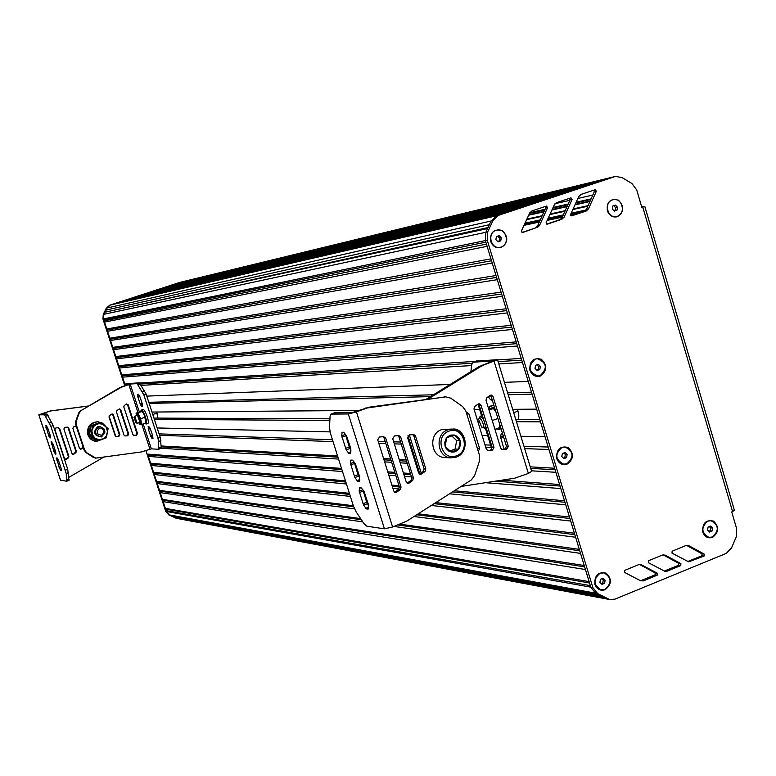 <?xml version="1.0" encoding="UTF-8"?>
<svg xmlns="http://www.w3.org/2000/svg" width="776" height="776" viewBox="0 0 776 776"><rect width="100%" height="100%" fill="white"/><g stroke="black" fill="none" stroke-linecap="round" stroke-linejoin="round"><path stroke-width="1.16" d="M612.827 205.97L612.283 208.977L614.35 211.101L616.959 210.209L617.502 207.211L615.436 205.087L612.827 205.97M617.502 207.211L615.62 207.609L613.738 205.669M616.959 210.209L615.077 210.606L615.62 207.609M614.175 210.917L615.077 210.606M613.03 199.723L612.254 199.936C603.398 202.458 607.259 218.725 616.192 216.572L617.327 216.291C626.232 213.71 622.226 197.366 613.244 199.684L612.468 199.898C603.602 202.41 607.462 218.677 616.406 216.533L616.192 216.572M708.09 527.098L707.567 530.086L709.555 532.045L712.077 531.027L712.601 528.049L710.612 526.08L708.09 527.098M712.601 528.049L710.573 527.835L709.322 526.603M712.077 531.027L710.05 530.813L710.573 527.835M708.818 531.317L710.05 530.813M710.719 520.686L707.508 521.123C700.65 527.399 701.058 532.811 708.721 537.361L709.109 537.409M707.741 521.152C700.873 527.418 701.281 532.84 708.954 537.39L712.426 536.973C719.303 530.619 718.857 525.207 711.088 520.725L707.741 521.152M600.459 579.313L599.906 582.359L601.982 584.338L604.601 583.271L605.144 580.225L603.078 578.246L600.459 579.313M605.144 580.225L603.292 579.914L602.001 578.683M604.601 583.271L602.739 582.951L603.292 579.914M601.196 583.591L602.739 582.951M603.709 572.785L599.877 573.202C592.893 579.274 593.116 584.755 600.546 589.653L601.002 589.741M600.081 573.241C593.097 579.303 593.32 584.794 600.75 589.682L604.97 589.333C611.973 583.174 611.701 577.693 604.155 572.872L600.081 573.241M562.357 453.543L561.795 456.598L563.9 458.645L566.558 457.636L567.111 454.581L565.015 452.534L562.357 453.543M567.111 454.581L565.316 454.503L563.774 453M566.558 457.636L564.763 457.549L565.316 454.503M563.337 458.092L564.763 457.549M564.627 446.957L561.775 447.412C554.433 454.086 555.015 459.673 563.531 464.174L563.939 464.203M561.979 447.422C554.627 454.096 555.209 459.683 563.735 464.184L566.936 463.747C574.298 456.967 573.658 451.38 565.015 446.976L561.979 447.422M535.576 365.302L535.013 368.367L537.137 370.453L539.815 369.473L540.377 366.418L538.253 364.322L535.576 365.302M540.377 366.418L538.622 366.514L536.905 364.817M539.815 369.473L538.059 369.57L538.622 366.514M536.73 370.055L538.059 369.57M537.079 358.735L535.003 359.152C527.408 366.33 528.281 371.966 537.632 376.069L537.962 376.059M535.197 359.142C527.593 366.32 528.475 371.956 537.826 376.059L540.193 375.623C547.798 368.338 546.867 362.702 537.39 358.716L535.197 359.142M496.427 236.554L495.854 239.629L498.017 241.782L500.733 240.861L501.296 237.786L499.152 235.632L496.427 236.554M501.296 237.786L499.608 238.135L497.62 236.146M500.733 240.861L499.046 241.2L499.608 238.135M497.843 241.608L499.046 241.2M496.727 230.152L495.854 230.385C486.659 232.994 490.577 249.494 499.88 247.369L501.112 247.059C510.375 244.391 506.272 227.775 496.912 230.113L496.039 230.346C486.843 232.955 490.762 249.455 500.064 247.331L499.88 247.369M177.035 518.436L173.339 516.913L602.312 596.686M175.327 517.902L605.658 598.422L595.667 593.242L590.817 587.209L485.369 240.521L485.863 242.151L103.8 319.799L103.518 318.926L103.829 314.319L104.838 312.253L487.58 228.561M607.647 599.159L608.452 599.314M173.339 516.913L172.864 516.185M166.384 511.5L590.808 587.151L590.342 585.637L166.103 510.647L169.284 514.895L171.273 515.885L598.849 594.891M590.808 587.151L592.864 587.568L487.221 240.143L487.755 231.791L492.954 220.549L498.687 215.282L615.436 176.443L621.964 177.529L631.916 183.514L636.679 189.858L641.868 207.473L642.77 207.173L732.573 511.568L734.387 510.191M166.103 510.647L166.365 509.289L589.537 582.989M166.365 509.289L165.366 508.396L589.12 581.622L585.443 569.535L163.164 501.626L163.426 500.268L584.638 566.907M165.366 508.396L163.164 501.626M163.426 500.268L162.426 499.375L584.221 565.51L580.535 553.404L394.092 526.429M162.426 499.375L160.215 492.605L362.819 521.908M160.215 492.605L160.477 491.247L361.403 519.774M397.923 524.964L579.74 550.785M160.477 491.247L159.478 490.345L360.636 518.62M400.038 524.159L579.313 549.369L575.617 537.244L413.996 516.506M159.478 490.345L157.266 483.564L354.496 508.872M157.266 483.564L157.528 482.206L353.691 506.854M416.702 514.779L574.832 534.645M157.528 482.206L156.529 481.304L353.322 505.739M418.235 513.799L574.385 533.199L570.7 521.045L431.291 505.467M156.529 481.304L154.308 474.514L350.374 496.427M365.36 498.105L366.427 498.221M154.308 474.514L154.569 473.156L349.753 494.457M364.72 496.087L365.797 496.204M434.133 503.663L569.914 518.475M154.569 473.156L153.57 472.254L349.394 493.323M364.361 494.933L365.428 495.049M435.772 502.615L569.468 517L565.762 504.827L449.605 493.798M153.57 472.254L151.349 465.454L346.445 483.991M392.947 488.414L399.029 488.987M151.349 465.454L151.621 464.096L345.834 482.032M392.297 486.329L399.417 486.979M452.583 491.897L564.986 502.276M151.621 464.096L150.612 463.194L345.465 480.877M391.909 485.097L399.029 485.747M454.348 490.772L564.53 500.772L560.815 488.579L485.485 482.701M150.612 463.194L148.391 456.395L342.517 471.546M357.348 472.7L358.415 472.778M388.795 475.154L395.886 475.707M404.471 476.377L411.484 476.93M148.391 456.395L148.662 455.037L341.906 469.596M356.727 470.722L357.785 470.799M388.145 473.088L395.236 473.622M403.811 474.272L410.824 474.796M495.428 481.168L560.049 486.048M148.662 455.037L147.653 454.125L341.527 468.423M356.349 469.519L357.406 469.596M387.757 471.837L394.839 472.361M403.413 472.991L410.417 473.505M501.558 480.228L559.583 484.515L555.868 472.303L531.453 470.809M147.653 454.125L166.394 511.529L169.304 514.934L177.132 518.446M161.088 448.266L338.579 459.072M384.634 461.875L391.686 462.302M400.241 462.826L407.216 463.253M415.752 463.767L416.712 463.825M161.204 446.86L337.967 457.151M383.994 459.829L391.046 460.236M399.582 460.731L406.556 461.138M415.092 461.633L416.043 461.691M530.706 468.365L555.102 469.781M161.166 445.977L337.589 455.958M383.596 458.558L390.638 458.955M399.174 459.44L406.149 459.829M414.675 460.313L415.626 460.362M530.241 466.851L554.627 468.229L548.933 449.488L524.663 448.606M159.536 435.278L333.059 441.612M347.726 442.145L348.773 442.184M378.804 443.28L385.817 443.542M394.305 443.843L401.24 444.105M409.718 444.405L410.669 444.444M485.718 447.18L491.305 447.383M159.08 433.871L332.467 439.74M347.115 440.235L348.162 440.273M378.174 441.282L385.187 441.525M393.665 441.806L400.6 442.048M409.068 442.33L410.019 442.359M485.019 444.9L490.607 445.094M523.936 446.219L548.186 447.044M157.159 427.964L330.033 431.892M482.08 435.355L487.648 435.481M520.89 436.238L545.062 436.791M154.356 419.36L329.858 420.495M477.803 421.446L478.647 421.455M516.447 421.698L540.523 421.853M153.949 418.089L329.945 418.807M477.172 419.399L478.656 419.409M515.798 419.554L539.853 419.651M151.98 412.046L358.755 410.485M474.165 409.621L479.684 409.573M512.664 409.33L536.662 409.146M149.176 403.433L430.438 396.623M508.212 394.741L532.103 394.16M148.808 402.288L433.425 394.78M507.62 392.821L531.502 392.19M146.79 396.109L450.158 384.44M504.429 382.345L528.223 381.433L522.471 362.518L498.803 363.934M141.426 385.352L471.643 365.564M125.702 385.332L127.06 384.867M140.621 384.013L472.109 363.246M498.095 361.626L521.753 360.142M125.78 384.945L124.771 384.023L130.94 383.625M139.855 383.053L475.455 361.354M497.571 359.918L521.22 358.396L517.456 346.009L122.53 377.165L122.792 375.807L516.738 343.652M124.771 384.023L122.53 377.165M122.792 375.807L121.783 374.876L516.195 341.876L512.422 329.47L119.543 368.008L119.805 366.65L511.714 327.132M121.783 374.876L119.543 368.008M119.805 366.65L118.796 365.719L511.161 325.328L507.388 312.903L116.546 358.842L116.817 357.484L506.68 310.594M118.796 365.719L116.546 358.842M116.817 357.484L115.799 356.553L506.127 308.761L502.334 296.306L113.558 349.675L113.82 348.308L501.635 294.017M115.799 356.553L113.558 349.675M113.82 348.308L112.801 347.376L501.073 292.154L497.28 279.68L110.561 340.489L110.822 339.131L496.582 277.41M112.801 347.376L110.561 340.489M110.822 339.131L109.804 338.19L496.01 275.519L492.207 263.015L107.554 331.294L107.825 329.936L491.528 260.765M109.804 338.19L107.554 331.294M107.825 329.936L106.807 328.995L490.936 258.854L487.134 246.331L104.556 322.098L104.818 320.73L486.455 244.101M106.807 328.995L104.556 322.098M104.818 320.73L103.8 319.799M104.838 312.253L488.046 227.543M105.972 311.506L105.885 310.109L489.355 224.71M105.885 310.109L106.894 308.043L110.289 305.065L113.015 304.173L501.383 214.186M115.013 303.717L505.137 212.934M115.246 303.455L121.91 301.272L516.38 209.2M123.908 300.807L520.114 207.949M124.131 300.545L130.785 298.382L531.298 204.233M132.774 297.906L535.013 202.992L546.129 199.286L139.622 295.491L132.997 297.654M141.61 295.025L549.815 198.064L560.873 194.388L148.439 292.62L110.289 305.065L106.894 308.033L103.829 314.28L103.509 318.897L125.246 385.488M150.428 292.145L564.54 193.156M150.641 291.902L157.227 289.749L575.52 189.509M159.216 289.273L579.168 188.287M159.429 289.031L165.996 286.887L590.09 184.659M167.975 286.412L593.718 183.446M168.188 286.179L174.736 284.035L604.582 179.828M176.715 283.56L608.19 178.625M176.918 283.327L613.224 176.976M613.476 176.918L611.081 177.665M641.703 206.911L644.778 206.368L642.77 207.173M732.573 511.568L731.71 511.917L736.725 528.922L736.249 536.905L731.506 547.982L726.239 553.385L615.009 599.12L609.684 599.547L597.714 593.611L592.864 587.568M547.342 224.138L561.824 219.278L564.084 217.183L572.087 199.422L570.99 197.851L556.625 202.614L554.374 204.689L546.158 222.586L547.148 224.177M546.702 224.099L559.835 219.705L562.096 217.6L570.079 199.878L569.477 198.346M664.237 571.097L678.583 565.258L678.699 563.308L663.063 554.859M665.323 555.199L662.442 555.044L648.503 560.747L648.387 562.707L665.139 571.417L667.069 571.223L680.775 565.568L680.892 563.618L665.323 555.199L663.15 554.908M685.955 545.528L672.132 551.183L672.016 553.133L688.671 561.843L704.123 556.043L704.239 554.103L688.807 545.683L685.955 545.528M687.74 561.523L701.882 555.752L702.008 553.812L686.488 545.353M640.52 580.758L643.401 580.885L657.223 575.181L657.34 573.221L640.675 564.443L638.735 564.637L624.661 570.399L624.544 572.368L640.52 580.758L655.07 574.851L655.187 572.892L639.434 564.433M571.844 215.825L586.2 211.014L588.431 208.919L596.366 191.255L595.279 189.693L581.04 194.407L578.809 196.474L570.67 214.273L571.65 215.864M571.204 215.786L584.163 211.45L586.394 209.365L594.309 191.73L593.718 190.207M521.976 232.49L535.294 228.028L537.564 225.913L545.625 208.104L545.014 206.561M537.235 227.63L539.514 225.506L547.584 207.658L546.488 206.076L531.987 210.888L529.717 212.973L521.423 230.967L522.51 232.558L535.294 228.028M487.221 240.143L485.369 240.521L485.892 232.189L491.092 220.966L496.815 215.709L615.3 176.472M608.5 599.324L605.658 598.422L607.724 598.81M594.891 584.396C594.426 575.365 598.16 571.602 606.105 573.125C612.138 578.954 611.798 584.493 605.096 589.741C600.314 591.118 596.919 589.333 594.891 584.396M702.755 532.035C702.299 523.179 705.888 519.532 713.513 521.094C719.313 526.865 718.993 532.288 712.543 537.37C707.964 538.67 704.695 536.895 702.755 532.035M490.655 241.384C490.17 232.14 494.05 228.551 502.295 230.618C508.561 236.942 508.212 242.568 501.238 247.476C496.281 248.582 492.75 246.545 490.655 241.384M607.298 210.665C606.832 201.624 610.547 198.132 618.453 200.198C624.457 206.426 624.117 211.926 617.444 216.698C612.691 217.746 609.315 215.738 607.298 210.665M529.882 370.23C529.397 361.063 533.228 357.416 541.357 359.269C547.536 365.409 547.187 370.996 540.319 376.04C535.43 377.243 531.948 375.303 529.882 370.23M556.712 458.538C556.247 449.43 560.029 445.734 568.08 447.451C574.201 453.465 573.852 459.033 567.052 464.155C562.212 465.435 558.768 463.563 556.712 458.538M145.917 450.633L165.754 511.413L168.664 514.818L176.394 518.32M179.848 282.377L109.717 305.201L106.331 308.169L103.257 314.396L102.946 319.014L124.703 385.672M178.635 282.765L141.833 294.773M55.736 452.127L53.001 443.872L51.177 441.728L54.058 451.991L55.853 454.154L55.736 452.127M50.343 435.86L47.598 427.586L45.813 425.471L48.684 435.782L49.926 437.887L50.488 437.906L50.343 435.86M61.12 468.374L58.384 460.129L56.551 457.947L59.422 468.161L60.683 470.305L61.255 470.372L61.12 468.374M68.909 480.422L67.745 469.325L53.253 425.558L46.909 414.015L41.167 414.035L50.818 410.94L88.202 406.071M76.358 426.567L73.924 426.722L72.857 428.352L79.472 448.412L80.462 449.226L83.313 447.645M80.248 449.188L83.168 447.199M55.93 427.906L54.863 429.535L64.495 458.645L66.319 459.266L68.404 457.84L68.88 456.414L59.665 428.575L58.607 427.741L55.93 427.906M65.252 459.411L67.871 457.782L68.346 456.366L59.141 428.565L58.258 427.76M73.807 454.144L75.893 452.718L76.368 451.302L68.666 427.983L67.609 427.149L64.942 427.314L63.865 428.944L71.993 453.524L73.807 454.144L75.825 451.254L68.133 427.974L67.25 427.169M72.76 454.29L73.264 454.096M88.338 405.993L50.304 410.95L38.8 414.811L44.562 414.811L50.896 426.363L66.193 473.476L66.697 481.227L60.577 480.218M103.625 457.219L69.016 477.25M109.067 416.043L115.76 436.432M50.304 410.95L50.818 410.94M97.407 421.766C89.861 422.726 86.679 427.062 87.882 434.754C89.327 438.585 92.043 440.797 96.02 441.379L96.728 441.418M105.778 426.48L102.5 423.153L98.086 421.775C90.462 422.687 87.252 427.013 88.445 434.773C89.89 438.615 92.606 440.826 96.583 441.408L104.421 438.488M147.75 423.492L147.789 423.473C150.04 422.949 144.889 408.321 142.881 409.534L141.222 410.106M144.821 423.337L146.092 424.065C148.332 423.55 143.182 408.913 141.184 410.116L140.679 411.532M156.665 412.007L157.906 418.109M156.907 413.094L152.785 414.52M156.762 412.007L157.926 417.721M134.015 417.566L134.752 416.275L137.129 423.269L135.79 422.678L134.19 417.449L135.79 422.678M140.116 422.231L137.129 423.269M134.694 416.285L137.691 415.238L140.049 422.241M142.328 411.736L143.977 414.268L145.966 421.96M136.838 415.538L137.381 414.985L140.049 422.59L139.273 422.522M138.642 422.745L140.34 424.579L140.728 421.746L138.865 416.033L136.624 413.181L136.198 415.761M136.169 413.045L142.183 411.561L136.169 413.045L136.11 413.986M139.884 424.423L141.639 424.453L140.66 418.749L137.915 413.036M142.183 411.561L143.977 414.268L145.956 422.144L145.898 422.959L141.639 424.453M144.928 417.265L140.66 418.749M99.376 428.187C95.778 432.048 96.554 434.395 101.685 435.229C105.284 431.369 104.508 429.021 99.376 428.187M98.707 427.013L100.56 426.761C106.574 430.535 106.322 433.823 99.813 436.636C94.497 434.036 94.129 430.825 98.707 427.013M99.852 426.742C93.479 429.555 93.236 432.843 99.095 436.597L99.522 436.616M101.404 436.946C93.712 435.705 92.557 432.193 97.941 426.412C105.623 427.654 106.778 431.175 101.404 436.946M97.175 424.065L93.78 426.373L91.878 430.699L92.431 434.832L94.934 438.11L98.697 439.662L103.257 438.818L106.263 436.015L107.505 431.456L106.04 426.975L102.354 424.123L98.891 423.686L92.732 425.549L90.938 434.657L97.737 440.778L106.322 437.79L108.106 428.701L101.326 422.58L97.175 424.065M97.737 440.778L96.311 440.7L89.521 434.599L90.278 430.059L91.316 425.52L101.326 422.58M91.316 425.52L92.732 425.549M89.521 434.599L90.938 434.657M95.671 440.157L91.917 438.217L89.57 434.647M89.531 434.541L89.25 430.079L91.19 426.034M91.869 425.316L98.484 423.017M100.453 439.876L99.784 440.099M95.574 440.079L89.997 435.064M89.628 433.9L91.054 426.567M92.354 425.141L98.445 423.017M102.364 439.216L100.89 439.914M142.25 403.675L142.444 406.566L141.766 406.585L140.427 404.548L137.944 397.225L137.75 394.315L138.749 394.615L139.758 396.313L142.25 403.675M152.726 435.831L152.911 438.673L150.864 436.578L148.391 429.274L148.206 426.422L150.243 428.498L152.726 435.831M143.832 394.839L137.09 383.606L130.222 384.042L122.375 386.632L81.247 410.446L79.23 412.968L76.271 421.281L76.232 424.54L84.662 450.109L86.621 452.66L95.787 458.131L141.523 451.923L151.359 448.848L158.624 449.275L158.634 441.437L157.926 438.13L143.832 394.839L146.121 394.053L160.205 437.325L161.224 447.18L160.748 448.489M118.835 436.393L116.187 436.558L115.158 435.734L109.009 416.974L109.484 415.558L112.248 413.947L113.335 414.782L119.892 434.773L118.835 436.393L115.983 436.519M111.909 413.986L112.753 414.782L119.291 434.754L118.243 436.364M126.653 403.927L127.506 404.733L136.925 433.561L135.878 435.171L133.656 435.317M126.323 404.083L128.108 404.713L137.536 433.58L136.489 435.19L133.87 435.355L132.841 434.531L123.801 406.886L124.276 405.479L126.323 404.083M127.671 435.792L125.043 435.957L124.014 435.132L116.419 411.92L116.885 410.514L119.63 408.913L120.736 409.747L128.729 434.172L127.671 435.792L124.829 435.918M119.291 408.952L120.134 409.747L128.127 434.153L127.07 435.763M120.435 387.554L132.473 383.276L139.37 382.82L146.121 394.053M119.843 387.593L81.247 410.446M80.694 410.455L78.677 412.968L75.728 421.281L75.689 424.53L84.109 450.061L86.058 452.621L93.304 457.355L95.691 458.121M350.461 463.495L354.894 477.56L357.668 481.246L359.414 481.363L359.608 476.571L355.369 463.825L352.576 460.158L350.859 460.09L350.461 463.495L354.215 462.118M359.831 477.9L357.988 474.718L354.234 462.147M359.181 491.16L363.605 505.176L366.398 508.91L368.163 509.085L368.367 504.381L364.138 491.664L361.335 487.949L359.589 487.813L359.181 491.16L362.867 489.772M368.59 505.603L366.689 502.315L362.935 489.879M341.712 435.763L346.154 449.867L348.919 453.494L350.636 453.553L350.81 448.664L346.571 435.899L343.787 432.28L342.109 432.271L341.712 435.763L345.495 434.327M351.043 450.099L349.268 447.044L345.495 434.385M446.055 396.837L369.318 407.157L352.168 412.58L334.563 412.88M409.408 434.87L413.802 434.57L415.558 436.034L425.82 468.995L425.035 471.488L421.601 473.99L420.243 474.349L418.603 472.914L407.633 437.722L409.408 434.87M412.619 434.638L413.88 435.986L424.123 468.888L423.337 471.371L419.515 474.097M396.788 492.1L395.353 492.45L393.772 491.024L377.728 439.866L379.522 436.995L383.703 436.694L385.74 438.159L401.046 487.066L400.251 489.569L396.788 492.1L394.664 492.188M382.849 436.752L384.12 438.11L399.397 486.911L398.602 489.413L395.149 491.935M394.499 435.928L398.932 435.627L400.688 437.092L413.462 478.006L412.667 480.509L409.224 483.021L407.827 483.38L406.217 481.945L392.724 438.789L394.499 435.928M397.778 435.695L399.039 437.053L411.784 477.88L410.999 480.373L407.119 483.128M367.339 407.953L445.754 396.856L450.817 398.204L462.671 406.585L465.852 411.047L479.51 455.396L479.452 461.031L474.67 475.475L471.41 479.888L406.721 521.142L392.608 527.001L384.45 528.825L366.805 526.186L363.895 523.528L356.058 511.723L353.41 506.03L330.421 433.28L329.499 427.663L330.062 416.373L330.983 414.103L348.308 413.967L356.446 411.872L367.339 407.953L365.758 407.972M370.909 407.138L369.318 407.157M445.754 396.856L444.017 396.905M493.817 405.072L490.422 406.12M494.816 408.341L490.015 406.265L488.492 408.38M496.126 428.905L499.172 429.419L500.646 427.372M518.533 413.171L517.417 409.291L517.99 411.105L513.693 412.686M517.99 411.105L518.824 415.664L518.552 419.574M485.504 425.694L484.602 428.177L481.75 427.159M478.85 418.914L480.014 416.576L483.477 419.098M482.313 427.314C485.805 427.169 479.801 414.462 478.627 419.515L481.615 427.072L482.313 427.314M481.566 412.88L481.217 416.13M486.533 429.041L485.582 427.818L486.465 428.818M499.705 424.297L499.259 427.751L494.933 429.351M497.92 418.477L492.236 420.582M488.54 408.535L493.361 408.515L495.796 411.542M493.361 408.515L489.025 410.116M481.411 412.386L481.217 416.072M451.777 429.05L441.476 429.7C428.284 433.784 430.709 456.899 444.386 457.52L445.56 457.588M454.251 434.996L450.71 435.103L448.033 436.481L445.987 438.828L444.774 442.456L444.958 445.676L446.21 448.596L448.877 451.137L451.69 452.107L454.649 451.884L457.326 450.507L459.363 448.159L460.566 444.532L460.381 441.321L459.13 438.411L456.996 436.199L454.251 434.996L460.216 440.7L458.645 449.197L451.108 452.001L445.123 446.297L446.704 437.79L454.251 434.996M460.216 440.7L456.666 440.593L451.719 435.86M458.645 449.197L455.105 449.052L456.666 440.593M449.915 450.982L455.105 449.052M504.06 449.236L500.549 436.927L501.257 433.571L502.547 433.561M492.304 400.135L490.393 399.591L488.211 396.73L490.82 395.799M425.975 399.378L478.792 366.738L493.429 360.889L473.011 362.227L471.779 364.545L470.867 371.636M478.016 404.121L481.217 414.539M485.32 427.915L491.926 449.382M478.268 451.341L479.616 448.596L468.937 413.909L467.152 412.463L466.337 412.628M477.822 449.915L466.395 412.813M506.612 449.255L508.319 446.462L493.002 396.468L491.179 395.013L490.092 395.362L486.756 397.787L485.989 400.222L500.695 448.13L502.363 449.556L506.612 449.255L504.778 449.188L506.476 446.394L491.189 396.507L490.219 395.285M501.8 449.411L504.778 449.188M478.074 404.073L474.728 406.498L473.961 408.952L486.339 449.197L488.017 450.623L492.294 450.332L494.002 447.529L480.994 405.169L479.19 403.724L478.074 404.073M487.454 450.487L490.49 450.255L492.197 447.461L479.209 405.188L478.239 403.966M461.138 486.436L514.692 478.21L528.378 473.438L531.628 471.391M476.348 361.082L497.503 359.686L483.739 365.05L481.954 365.156M419.855 473.913L407.943 435.714M428.08 399.087L480.577 366.641L478.792 366.738M480.577 366.641L483.739 365.05M421.193 472.933L409.33 434.87M554.986 203.719L569.885 200.305M577.897 198.462L592.825 195.038M529.853 212.702L545.101 209.258M553.104 207.444L568.207 204.039M576.18 202.235L591.118 198.86M529.552 213.342L544.81 209.898M552.813 208.094L567.906 204.689M575.87 202.895L590.808 199.529M528.902 214.739L544.17 211.324M552.153 209.53L567.256 206.144M575.2 204.369L590.138 201.023M528.679 215.224L543.947 211.809M551.92 210.024L567.023 206.649M574.967 204.874L589.915 201.537M526.875 219.142L542.152 215.786M550.077 214.04L565.19 210.723M573.086 208.986L588.043 205.708M526.642 219.656L541.91 216.31M549.835 214.574L564.947 211.256M572.833 209.53L587.791 206.251M525.022 223.168L540.3 219.88M548.186 218.172L563.298 214.913M571.146 213.225L586.035 210.015M524.848 223.536L540.125 220.248L524.848 223.536M548.011 218.551L563.133 215.301L548.011 218.56M570.971 213.613L585.696 210.441L570.971 213.613M524.304 224.72L539.592 221.451M547.449 219.763L562.581 216.523L547.468 219.734M580.593 212.643L570.564 214.787L580.37 212.721M524.178 225.001L539.456 221.732M547.322 220.054L562.445 216.824M570.612 215.078L578.13 213.468M524.023 225.331L539.31 222.072L524.023 225.331M547.167 220.394L562.29 217.164L547.167 220.394M570.729 215.359L575.549 214.331L570.729 215.359M169.284 514.895L595.502 593.155M103.518 318.926L485.388 240.579M103.829 314.319L485.854 232.276M106.331 308.169L491.072 220.995M109.717 305.201L496.756 215.728M178.907 282.619L614.699 176.647M561.824 219.278L559.835 219.705M572.087 199.422L570.079 199.878M564.084 217.183L562.096 217.6M680.892 563.618L678.699 563.308M680.775 565.568L678.583 565.258M667.069 571.223L664.896 570.893M688.807 545.683L686.595 545.412M704.239 554.103L702.008 553.812M704.123 556.043L701.882 555.752M690.533 561.64L688.322 561.339M641.636 564.792L639.502 564.482M657.34 573.221L655.187 572.892M657.223 575.181L655.07 574.851M643.401 580.885L641.267 580.535M586.2 211.014L584.163 211.45M596.366 191.255L594.309 191.73M588.431 208.919L586.394 209.365M539.514 225.506L537.564 225.913M547.584 207.658L545.625 208.104M498.687 215.282L496.815 215.709M492.954 220.549L491.092 220.966M487.755 231.791L485.892 232.189M597.714 593.611L595.667 593.242M174.687 517.796L175.337 517.912M168.664 514.818L169.304 514.934M165.754 511.413L166.394 511.529M102.946 319.014L103.509 318.897M103.257 314.396L103.829 314.28M55.309 454.105L55.93 453.892M55.009 453.747L55.882 453.446M54.058 451.991L55.591 451.457M53.699 451.147L55.3 450.594M51.526 444.59L53.088 444.047M51.323 443.756L52.681 443.29M51.138 442.058L51.837 441.816M49.926 437.887L50.547 437.674M49.635 437.528L50.498 437.227M48.684 435.782L50.217 435.249M48.325 434.948L49.936 434.395M46.153 428.371L47.724 427.828M45.949 427.537L47.317 427.062M45.745 425.82L46.473 425.568M60.683 470.305L61.304 470.081M60.383 469.936L61.255 469.625M59.422 468.161L60.945 467.627M59.063 467.327L60.664 466.764M56.89 460.779L58.442 460.236M56.697 459.955L58.035 459.479M56.512 458.267L57.191 458.024M82.809 447.577L83.304 447.606M80.733 448.994L81.286 449.032M65.785 459.208L66.319 459.266M67.871 457.782L68.404 457.84M68.346 456.366L68.88 456.414M59.141 428.565L59.665 428.575M75.35 452.67L75.893 452.718M75.825 451.254L76.368 451.302M68.133 427.974L68.666 427.983M38.878 414.83L60.615 480.354M48.16 411.416L48.675 411.406M50.896 426.363L53.253 425.558M65.397 470.149L67.745 469.325M66.193 473.476L68.54 472.652M66.882 479.975L69.219 479.151M44.562 414.811L46.909 414.015M45.755 416.208L48.102 415.412M49.47 422.978L51.817 422.173M142.532 406.323L141.766 406.585M142.503 405.877L141.436 406.246M142.318 403.898L140.427 404.548M142.047 403.045L140.068 403.724M139.884 396.555L137.944 397.225M139.457 395.808L137.769 396.39M138.555 394.363L137.662 394.664M152.998 438.372L152.222 438.644M152.969 437.916L151.883 438.295M152.756 435.908L150.864 436.578M152.474 435.055L150.505 435.743M150.301 428.604L148.391 429.274M149.875 427.867L148.216 428.449M148.963 426.46L148.119 426.751M130.222 384.042L139.331 411.949M143.221 423.9L151.359 448.848M112.753 414.782L113.335 414.782M119.291 434.754L119.892 434.773M127.506 404.733L128.108 404.713M136.925 433.561L137.536 433.58M135.878 435.171L136.489 435.19M120.134 409.747L120.736 409.747M128.127 434.153L128.729 434.172M128.797 384.44L137.924 412.434M141.824 424.385L149.923 449.217M78.677 412.968L79.23 412.968M121.783 386.671L122.375 386.632M93.304 457.355L93.867 457.404M86.058 452.621L86.621 452.66M84.109 450.061L84.662 450.109M75.728 421.281L76.271 421.281M75.689 424.53L76.232 424.54M160.205 437.325L157.926 438.13M160.904 440.642L158.634 441.437M161.224 447.18L158.954 447.975M140.698 384.149L138.419 384.925M139.37 382.82L137.09 383.606M144.666 390.726L142.377 391.511M350.684 464.911L354.457 463.514M350.645 460.614L351.994 460.12M357.668 481.246L359.657 480.509M356.941 480.606L359.715 479.578M354.894 477.56L358.657 476.163M354.215 476.115L357.988 474.718M359.404 492.547L363.168 491.15M359.375 488.327L360.588 487.871M366.398 508.91L368.406 508.144M365.661 508.251L368.484 507.184M363.605 505.176L367.358 503.76M362.925 503.731L366.689 502.315M341.935 437.179L345.727 435.811M341.876 432.824L343.409 432.271M348.919 453.494L350.868 452.777M348.201 452.874L350.927 451.875M346.154 449.867L349.937 448.48M345.485 448.421L349.268 447.044M415.558 436.034L413.88 435.986M425.82 468.995L424.123 468.888M425.035 471.488L423.337 471.371M421.601 473.99L419.913 473.874M385.74 438.159L384.12 438.11M401.046 487.066L399.397 486.911M400.251 489.569L398.602 489.413M400.688 437.092L399.039 437.053M413.462 478.006L411.784 477.88M412.667 480.509L410.999 480.373M409.224 483.021L407.555 482.885M392.608 527.001L356.446 411.872M384.45 528.825L348.308 413.967M331.4 414.006L335.183 412.657M456.317 457.122L450.788 457.85C437.024 457.219 434.589 433.92 447.859 429.807L452.854 429.07C466.88 429.186 469.79 452.854 456.317 457.122M448.868 431.184C434.104 435.966 442.136 461.836 456.482 455.793C471.158 450.972 463.224 425.248 448.868 431.184M503.265 435.918L500.549 436.927M503.663 437.208L500.704 438.304M502.421 433.551L500.976 434.094M506.156 448.392L504.041 449.188M492.197 399.795L491.198 400.154M491.955 399.019L490.393 399.591M479.616 448.596L477.832 448.528M468.937 413.909L467.171 413.918M508.319 446.462L506.476 446.394M493.002 396.468L491.189 396.507M492.294 450.332L490.49 450.255M494.002 447.529L492.197 447.461M480.994 405.169L479.209 405.188M528.378 473.438L494.108 361.325M477.085 360.821L473.505 362.101M526.904 219.094L542.172 215.738M550.106 213.992L565.209 210.674M573.105 208.938L588.062 205.659M524.324 224.691L539.601 221.422M175.851 518.213L607.569 599.14M644.778 206.368L734.426 510.336M609.684 599.547L607.608 599.15M60.528 480.305L38.8 414.811M69.025 480.412L66.697 481.227M96.02 441.379L96.583 441.408M147.789 423.473L146.092 424.065M100.162 426.751L99.444 426.732M99.813 436.636L99.095 436.597M95.215 458.073L95.787 458.131M160.894 448.47L158.624 449.275M334.766 412.754L331.168 414.035M501.063 428.721L499.172 429.419M484.602 428.177L486.096 427.625M480.218 416.499L482.43 415.684M444.386 457.52L450.788 457.85L456.433 457.103C472.274 449.159 463.825 427.566 452.854 429.07M531.667 471.527L497.503 359.686M476.59 360.947L473.234 362.149"/></g></svg>
